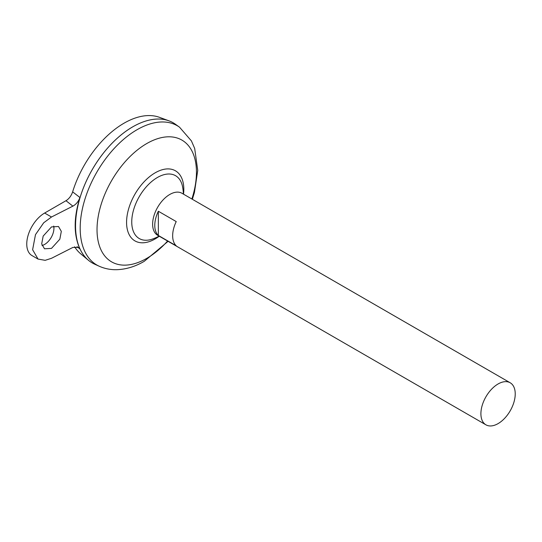 <?xml version="1.0" encoding="UTF-8"?>
<svg xmlns="http://www.w3.org/2000/svg" width="542" height="542" viewBox="0 0 542 542"><rect width="100%" height="100%" fill="white"/><g stroke="black" fill="none" stroke-linecap="round" stroke-linejoin="round"><path stroke-width="0.81" d="M42.012 245.499A13.15 7.588 120 0 0 44.634 244.422A13.15 7.588 120 0 0 53.699 226.061M51.504 226.908L58.495 226.502L61.321 231.359L59.83 239.205L51.504 248.385L44.505 248.792L41.68 243.934L43.17 236.082L51.504 226.908M485.93 424.826L157.654 235.296A24.275 14.017 -60 0 1 153.935 215.845A24.275 14.017 -60 0 1 169.795 194.456A24.275 14.017 -60 0 1 181.929 193.257L510.205 382.781A24.275 14.017 -60 0 1 513.924 402.232A24.275 14.017 -60 0 1 498.064 423.62A24.275 14.017 -60 0 1 485.93 424.826A24.275 14.017 -60 0 1 482.211 405.375A24.275 14.017 -60 0 1 498.064 383.98A24.275 14.017 -60 0 1 510.205 382.781M158.352 211.251L176.231 221.576A24.275 14.017 120 0 0 176.231 245.79L158.352 235.472A24.275 14.017 -60 0 1 158.352 211.251L158.352 235.472M75.548 225.919A80.894 46.707 -60 0 1 132.749 126.835A80.914 46.714 -60 0 1 168.982 120.839A80.914 46.714 -60 0 1 173.21 122.817M94.715 264.205A80.914 46.714 -60 0 1 79.288 200.262A80.914 46.714 -60 0 1 132.763 126.828A80.914 46.714 -60 0 1 175.493 124.294L179.524 127.194A80.419 46.429 -60 0 0 137.051 129.714A80.419 46.429 -60 0 0 83.908 202.694A80.419 46.429 -60 0 0 99.24 266.244L94.715 264.205M159.104 236.136A46.178 46.178 0 0 1 152.431 239.069L152.431 239.069A36.294 20.955 -60 0 1 131.747 221.942A36.294 20.955 -60 0 1 157.41 177.491A36.294 20.955 -60 0 1 182.586 186.841A46.178 46.178 0 0 1 183.379 194.09M92.296 262.965A80.914 46.714 -60 0 1 88.468 260.296L80.697 253.812A79.179 45.718 -60 0 1 74.606 246.773M88.468 260.296A80.914 46.714 -60 0 1 81.043 194.449A80.914 46.714 -60 0 1 132.749 126.821A80.894 46.707 -60 0 1 132.756 126.835M72.635 191.861L79.918 197.491C73.604 217.843 73.604 234.991 79.918 248.934L78.725 247.416L72.885 247.43L51.504 258.29L45.162 260.329L38.048 259.076L32.615 249.733L35.481 234.645L43.692 222.789L51.504 217.003L72.885 206.136L65.982 200.716C69.058 198.799 71.273 195.845 72.635 191.861A79.179 45.718 -60 0 1 124.023 123.197A79.179 45.718 -60 0 1 159.483 117.343L168.982 120.839M79.918 248.934L77.032 246.651M65.982 200.716L44.634 213.04A25.284 14.6 120 0 0 28.116 235.316A25.284 14.6 120 0 0 31.992 255.58L38.048 259.076M79.918 197.491C78.515 201.428 76.171 204.307 72.885 206.136M167.6 241.034A70.311 40.596 -60 0 1 146.74 258.371A70.311 40.596 -60 0 1 97.025 229.672A70.311 40.596 -60 0 1 146.74 143.562A70.311 40.596 -60 0 1 191.868 198.995M159.253 236.217A40.481 23.374 -60 0 1 155.195 238.9A40.481 23.374 -60 0 1 126.571 222.369A40.481 23.374 -60 0 1 155.195 172.796A40.481 23.374 -60 0 1 183.528 194.178M51.504 217.003L44.634 213.04M99.24 266.244C104.857 268.73 110.778 269.875 117.004 269.686C126.286 269.306 135.351 266.529 144.213 261.339L168.088 241.319M192.363 199.28L194.429 192.464L197.742 170.405L194.686 148.467L191.421 140.913L179.524 127.194"/></g></svg>
